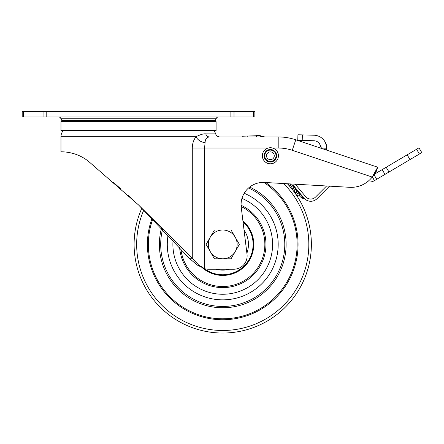 <?xml version="1.0" encoding="UTF-8"?>
<svg xmlns="http://www.w3.org/2000/svg" width="444" height="444" viewBox="0 0 444 444"><rect width="100%" height="100%" fill="white"/><g stroke="black" fill="none" stroke-linecap="round" stroke-linejoin="round"><path stroke-width="0.67" d="M299.966 194.655L298.485 193.007L296.792 194.422L298.213 196.12L299.905 194.705M58.725 116.988A2.214 2.214 0 0 1 60.717 118.243L216.356 118.243A2.214 2.214 0 0 1 218.354 116.988M214.552 121.639A7.753 7.753 0 0 0 215.334 120.357L216.356 118.243M62.521 121.639A7.753 7.753 0 0 1 61.738 120.357L60.717 118.243M60.978 130.503L216.095 130.503L216.095 121.639L60.978 121.639L60.978 130.503M268.293 148.013L204.573 148.013L205.084 142.663A10.695 9.052 11.5 0 1 195.998 136.741C200.322 134.565 203.563 133.605 205.727 133.866L215.64 133.866A9.335 9.335 0 0 0 213.708 130.503M61.877 151.787L60.978 151.776L60.978 136.741A9.335 9.335 0 0 1 63.364 130.503M138.545 204.962L189.216 258.219L197.092 264.963L204.573 268.676L204.573 148.013L192.285 148.013C192.346 143.69 193.584 139.932 195.998 136.741L60.978 136.741M79.326 155.755L75.685 154.29M71.584 153.063L70.019 152.708M68.359 152.397L67.843 152.314M67.616 152.275L65.645 152.026M64.164 151.892L63.337 151.842M134.477 201.215L127.678 195.038M120.901 188.978L113.17 182.19M321.5 148.446L319.414 143.395A7.753 7.753 0 0 0 313.769 140.737L302.214 140.437L302.358 134.898L313.919 135.204A13.298 13.298 0 0 1 322.71 138.839C325.435 141.581 326.817 144.755 326.862 148.346L326.884 150.205L326.862 148.346L326.296 148.418C326.573 144.666 325.38 141.475 322.71 138.839L322.766 138.889M322.916 148.873L326.251 148.84L326.296 148.418M325.863 143.434L326.074 143.984M326.862 148.279L326.862 148.346C326.762 144.611 325.38 141.442 322.71 138.839L322.71 138.839M302.358 134.898L297.93 134.782L297.78 140.321L297.93 134.782M326.262 149.994L326.251 148.84M376.129 171.645L375.746 172.261M377.494 167.577L376.95 168.665M377.683 167.199L376.279 171.401L372.2 177.051L377.683 167.199L295.776 139.793A55.4 55.4 0 0 0 278.199 136.93L219.858 136.93C217.799 136.808 216.389 135.786 215.64 133.866M326.584 185.986L315.473 197.108A6.649 6.649 0 0 1 305.672 196.675L295.238 184.199M304.351 198.512L293.306 185.348M304.456 198.629L303.974 198.096A8.863 8.863 0 0 0 317.044 198.673L328.588 187.118A19.941 19.941 0 0 1 329.615 186.158M374.12 174.881L376.723 179.282L374.508 180.591L372.338 176.923L374.42 180.647A9.973 9.973 0 0 1 367.382 181.84M306.427 197.436L305.883 196.914M304.184 194.894L303.036 193.517M256.81 135.487L259.091 135.564M242.08 136.93L242.047 136.23L259.707 135.631M244.161 136.93L247.791 136.93L247.741 135.942M205.084 142.663C205.184 139.25 206.621 137.34 209.402 136.93C207.737 136.913 206.51 135.892 205.727 133.866M336.885 165.229L372.2 177.051A26.59 26.59 0 0 1 349.672 187.301L264.502 182.451A22.161 22.161 0 0 0 241.242 207.276L247.019 254.307A13.298 13.298 0 0 1 233.822 269.225L208.341 269.225A13.298 13.298 0 0 1 204.573 268.676L198.59 264.963L197.092 264.963M61.039 151.776L60.978 151.776C63.054 151.865 76.729 151.526 89.105 161.849L138.539 204.956L192.285 258.219L198.59 264.963M192.285 148.013L192.285 258.219L189.216 258.219M230.88 116.988L230.88 111.45L254.873 111.45L254.873 116.988L22.2 116.988L22.2 111.45L46.193 111.45L46.193 116.988M230.88 111.45L46.193 111.45M259.823 135.648L260.306 135.714M260.389 135.731L264.696 136.93L256.305 135.503L256.377 136.93M300.816 194.322L300.56 194.017M299.284 192.485L297.574 190.448M296.298 188.916L294.588 186.88M289.272 185.403L290.909 183.955M299.933 194.688L299.084 195.393M298.229 196.115L296.792 194.422M299.506 194.228L299.828 193.956L302.908 197.613L303.974 198.096L303.652 197.708M301.293 197.586L300.172 196.625A6.427 4.446 -44.7 0 0 302.908 197.613L304.101 198.773L301.415 197.674A6.427 6.111 -55.5 0 0 303.935 198.646L304.95 199.09M292.513 185.87L293.934 187.568L292.241 188.983L290.82 187.285L292.513 185.87M293.806 190.853L295.499 189.438L296.919 191.136L295.227 192.552L293.806 190.853L295.227 192.552M300.455 193.889L300.233 193.623L299.828 193.956L291.486 183.988M302.542 196.381L301.654 195.316M299.128 195.36A6.427 0.855 -40.6 0 0 300.488 194.744L301.021 194.566M303.935 198.646L304.984 199.117A2.214 2.214 130.8 0 0 304.961 199.101L304.889 199.034M304.995 199.128L305.133 199.245A2.214 2.214 129.5 0 0 304.101 198.773L304.223 198.795M409.984 159.596L407.165 154.828L418.981 147.835L421.8 152.603L385.004 174.381L382.179 169.614L374.619 174.092M407.165 154.828L382.179 169.614M376.723 179.282L385.004 174.381M297.78 140.321L302.214 140.437M319.414 143.395L321.323 148.407M320.834 145.776L321.317 148.152M270.385 159.646A3.879 3.879 0 0 1 266.505 155.766A3.879 3.879 0 0 1 270.385 151.887A3.879 3.879 0 0 1 274.264 155.766A3.879 3.879 0 0 1 270.385 159.646A3.879 3.879 0 0 1 266.505 155.766A3.879 3.879 0 0 1 270.385 151.887M262.354 155.766A8.031 8.031 0 0 0 270.385 163.797A8.031 8.031 0 0 0 278.421 155.766A8.031 8.031 0 0 0 270.385 147.735A8.031 8.031 0 0 0 262.354 155.766A8.031 8.031 0 0 0 270.385 163.797A8.031 8.031 0 0 0 278.421 155.766A8.031 8.031 0 0 0 270.385 147.735A8.031 8.031 0 0 0 262.354 155.766M141.836 208.203A88.639 88.639 0 0 0 213.436 332.55A88.639 88.639 0 0 0 287.379 183.755M180.886 248.956A42.102 42.102 0 0 0 263.22 256.005A42.102 42.102 0 0 0 241.17 206.549M202.803 268.17A31.025 31.025 0 0 0 251.237 256.671A31.025 31.025 0 0 0 242.907 220.829M216.05 269.225A25.708 25.708 0 0 0 229.437 269.225M246.886 253.224A25.708 25.708 0 0 0 244.034 230.003M222.744 230.003A14.402 14.402 0 0 1 235.215 251.604L239.377 244.405L231.058 230.003L214.43 230.003L210.267 237.201A14.402 14.402 0 0 1 222.744 230.003M210.267 251.604A14.402 14.402 0 0 1 210.267 237.201L206.11 244.405L214.43 258.808L222.744 258.808A14.402 14.402 0 0 1 210.267 251.604M222.744 258.808A14.402 14.402 0 0 0 235.215 251.604L231.058 258.808L222.744 258.808M215.334 120.357L61.738 120.357M370.257 176.401L369.081 176.007M366.783 175.236L364.713 174.542M372.2 177.051L292.257 150.3L295.776 139.793M374.98 172.622L374.336 174.548M292.257 150.3A44.317 44.317 0 0 0 278.199 148.013L272.477 148.013M278.199 148.013L278.199 136.93M253.574 111.45L253.574 116.988M234.01 116.988L234.01 111.45M43.062 111.45L43.062 116.988M23.499 116.988L23.499 111.45M297.635 193.717L296.076 191.847M419.408 154.018L416.583 149.251M386.175 167.249L389 172.017M270.385 161.416A5.65 5.65 0 0 1 264.735 155.766A5.65 5.65 0 0 1 270.385 150.116A5.65 5.65 0 0 1 276.035 155.766A5.65 5.65 0 0 1 270.385 161.416M264.125 155.766A6.26 6.26 0 0 0 270.385 162.027A6.26 6.26 0 0 0 276.645 155.766A6.26 6.26 0 0 0 270.385 149.506A6.26 6.26 0 0 0 264.125 155.766M143.778 210.134A86.081 86.081 0 0 0 213.703 330.009A86.081 86.081 0 0 0 283.616 183.538M152.026 218.437A75.336 75.336 0 0 0 214.829 319.319A75.336 75.336 0 0 0 265.701 182.517M152.758 219.181A74.392 74.392 0 0 0 214.929 318.381A74.392 74.392 0 0 0 263.88 182.423M161.494 228.183A63.359 63.359 0 0 0 216.089 307.415A63.359 63.359 0 0 0 249.672 187.052M162.565 229.304A62.049 62.049 0 0 0 216.228 306.11A62.049 62.049 0 0 0 248.551 187.978M168.071 235.109A55.456 55.456 0 0 0 216.922 299.55A55.456 55.456 0 0 0 244.183 193.262M173.049 240.432A49.856 49.856 0 0 0 217.51 293.984A49.856 49.856 0 0 0 241.958 198.401M179.648 247.602A43.212 43.212 0 0 0 264.369 256.01A43.212 43.212 0 0 0 241.092 205.283M204.484 268.659A30.359 30.359 0 0 0 247.58 261.86A30.359 30.359 0 0 0 243.029 221.822M323.482 139.632L322.81 138.933M290.104 184.71L291.669 186.574L290.104 184.71M293.09 188.278L294.655 190.143L293.09 188.278M300.188 196.637L299.067 195.41M289.255 185.414L287.89 183.783M304.101 198.773L304.984 199.117M301.415 197.674L301.737 197.88M305.672 196.67L306.449 197.458L305.672 196.67M304.567 195.349L304.273 194.999"/></g></svg>
